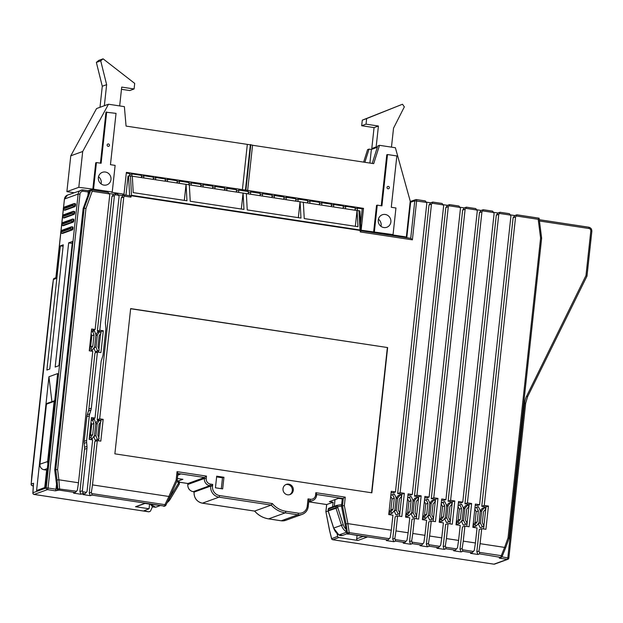 <?xml version="1.0" encoding="UTF-8"?>
<svg xmlns="http://www.w3.org/2000/svg" width="623" height="623" viewBox="0 0 623 623"><rect width="100%" height="100%" fill="white"/><g stroke="black" fill="none" stroke-linecap="round" stroke-linejoin="round"><path stroke-width="0.93" d="M509.03 538.412L505.557 547.967L504.599 547.399L508.025 537.89L540.6 238.064L538.194 219.312L516.257 215.986L515.587 216.866L484.242 505.432L488.448 506.071L485.924 529.309L481.719 528.67L479.251 529.566L476.829 551.838L478.97 551.059L480.092 543.677L504.599 547.399L501.289 555.677L479.476 552.367L478.97 551.059M480.092 543.677L481.719 528.67M82.82 491.796L86.371 492.334L87.041 491.454L92.64 439.893L89.136 439.355L91.503 417.574L95.008 418.103L101.105 361.963A9.843 9.345 70.1 0 1 101.518 360.016L102.709 356.286A9.843 9.345 70.1 0 0 103.122 354.339L105.801 329.707A9.843 9.345 70.1 0 0 105.817 327.698L105.458 323.734A9.843 9.345 70.1 0 1 105.482 321.725L119.094 196.37L118.627 195.287L115.107 194.75L114.422 195.661L99.805 330.245L103.309 330.774L100.942 352.563L97.437 352.034L91.34 408.166A9.843 9.345 70.1 0 1 90.927 410.113L89.735 413.851L87.267 414.739A9.843 9.345 70.1 0 0 86.854 416.686L84.175 441.318A9.843 9.345 70.1 0 0 84.16 443.327L84.518 447.291A9.843 9.345 70.1 0 1 84.494 449.3L86.963 448.404L82.368 490.745L83.069 493.533L81.037 494.273L73.561 493.136L75.219 492.536L59.021 490.083A1.48 0.413 -81.4 0 0 59.59 488.689L58.873 479.796L57.051 479.998L55.735 469.703L57.596 469.578L58.873 479.796L78.482 482.77L92.765 351.325L89.26 350.788L91.628 329.006L95.132 329.536L109.749 194.952L109.282 193.87L92.212 191.277L85.958 208.487L84.136 208.253L55.735 469.703L54.723 470.069L83.124 208.627L89.86 190.116L90.911 189.813L108.246 192.445L90.997 189.844M505.557 547.983L502.255 556.168A1.48 1.48 0 0 1 501.39 557.001A1.48 1.402 70.1 0 0 502.208 556.175L501.289 555.677A1.48 0.413 -81.4 0 1 500.728 557.071A1.48 1.402 70.1 0 0 501.39 557.001L500.744 557.235A1.48 1.402 -109.9 0 1 500.082 557.297L479.624 553.87L477.966 554.47L470.49 553.333L472.148 552.733L462.803 551.316L462.149 548.505L463.263 541.13L475.419 542.968L477.047 527.961L472.841 527.323L475.365 504.085L479.57 504.723L510.915 216.158L510.463 215.106L499.436 213.432L498.766 214.32L467.421 502.878L471.627 503.516L469.103 526.754L464.898 526.116L462.43 527.011L460.008 549.284L461.145 551.916L453.669 550.787L455.327 550.179L445.982 548.762L444.324 549.369L443.187 546.729L445.609 524.465L448.077 523.569L446.442 538.576L458.59 540.421L460.226 525.407L456.02 524.768L458.544 501.531L462.749 502.169L494.094 213.611L493.642 212.552L482.615 210.886L481.945 211.765L450.6 500.324L454.806 500.962L452.282 524.208L448.077 523.569M463.263 541.13L464.898 526.116M444.324 549.369L436.848 548.232L438.506 547.633L429.161 546.215L428.507 543.404L429.621 536.021L441.769 537.867L443.405 522.861L439.199 522.222L441.723 498.984L445.928 499.615L477.273 211.057L476.821 210.006L465.794 208.331L465.124 209.219L433.779 497.777L437.985 498.416L435.461 521.653L431.256 521.015L428.788 521.91L426.366 544.183L427.503 546.815L420.027 545.678L421.685 545.078L412.34 543.661L410.682 544.261L409.545 541.628L411.967 519.356L414.435 518.468L412.8 533.475L424.948 535.313L426.584 520.306L422.378 519.668L424.902 496.43L429.107 497.068L460.452 208.51L460 207.451L448.973 205.785L448.303 206.665L416.958 495.223L421.164 495.861L418.64 519.099L414.435 518.468M429.621 536.021L431.256 521.015M410.682 544.261L403.206 543.131L404.864 542.532L395.519 541.114L394.865 538.303L395.979 530.921L408.127 532.766L409.763 517.76L405.557 517.121L408.081 493.875L412.286 494.514L443.631 205.956L443.179 204.905L432.152 203.23L431.482 204.11L400.137 492.676L404.343 493.315L401.819 516.553L397.614 515.914L395.146 516.81L392.724 539.082L393.861 541.714L386.385 540.577L388.043 539.977L348.646 534.004A1.48 1.402 -109.9 0 1 347.424 532.797L349.207 532.61A1.48 0.413 98.6 0 1 348.646 534.004L367.079 537.127L357.921 540.445L338.85 537.548A1.48 1.402 -109.9 0 1 337.627 536.348L337.074 533.553M395.979 530.921L397.614 515.914M86.963 448.404A9.843 9.345 70.1 0 0 86.986 446.395L86.628 442.431A9.843 9.345 70.1 0 1 86.644 440.422L89.323 415.798L86.854 416.686M89.735 413.851A9.843 9.345 70.1 0 0 89.323 415.798M130.923 197.148L131.523 195.334L130.09 195.949L130.923 197.148L124.452 196.167L123.767 197.078L99.68 418.812L103.184 419.341L100.817 441.131L97.313 440.601L94.844 441.489L89.245 493.058L90.382 495.69L82.906 494.553L84.938 493.821L86.371 492.334M360.265 231.935L360.008 229.988L361.021 230.977L360.265 231.935L412.395 239.839L410.791 238.329L361.029 230.775L410.721 238.329M316.702 494.514L343.273 498.548L342.486 505.806L344.348 505.635L347.907 523.632L391.306 530.212L392.942 515.205L388.736 514.567L391.26 491.329L395.465 491.968L426.81 203.402L426.358 202.35L414.793 200.816A1.48 1.394 -108.5 0 1 416.343 199.578A1.48 0.413 98.6 0 1 416.413 199.57A1.48 0.413 98.6 0 1 416.623 200.879L412.395 239.839M176.138 480.123L177.142 480.676L169.799 497.146L168.911 496.5L164.947 504.669L165.827 505.261A1.48 1.402 -109.9 0 1 164.386 506.063L92.04 495.09L91.386 492.279L92.5 484.896L168.849 496.476L176.138 480.123L177.057 471.642L206.493 476.104L204.5 477.498L204.391 478.472L187.834 484.468L187.936 483.503L204.5 477.498L177.929 473.472M92.5 484.896L97.313 440.601M283.021 488.689A5.412 5.14 -109.9 0 1 286.315 484.383A5.412 5.14 -109.9 0 1 293.301 490.254A5.412 5.14 -109.9 0 1 289.999 494.561A5.412 5.14 -109.9 0 1 283.021 488.689M130.651 308.595L114.873 453.84L371.861 492.816L387.638 347.564L130.651 308.595M215.433 487.793L216.703 476.174L223.945 477.273L222.676 488.891L215.433 487.793M285.817 484.593A5.412 5.14 -109.9 0 1 289.485 494.717M387.638 347.564L130.635 308.743M371.588 492.777L387.35 347.673M221.305 488.681L222.489 477.802L216.617 476.906M222.489 477.802L223.945 477.273M508.025 537.89L509.038 538.389M540.6 238.064L541.644 238.212L509.046 538.358M538.194 219.312L539.09 218.198L541.644 238.181M516.257 215.986L516.88 214.803L539.066 218.175M510.362 214.88L514.785 215.558L513.118 217.762L515.587 216.866M514.785 215.558L516.817 214.818M513.118 217.762L481.774 506.32L485.979 506.958L485.776 508.796M484.242 505.432L481.774 506.32M118.463 194.937L122.98 195.622L125.005 194.999L124.452 196.167M99.68 418.812L97.211 419.707L121.314 197.826L122.98 195.622M97.211 419.707L100.716 420.237L100.63 421.039M100.513 422.106L98.8 437.899M98.675 439.02L98.481 440.773M91.371 418.82L92.539 418.999L95.008 418.103M93.769 436.497L95.21 440.321L99.127 438.841L97.858 435.204L99.041 424.279L101.027 421.35L99.493 420.159L97.313 420.953L95.794 423.204M90.989 422.324L91.729 424.286L90.514 435.422L89.385 437.097M89.19 438.857L90.008 439.488M94.353 419.38L92.617 420.073L93.902 423.5L92.695 434.636L90.717 437.564L92.251 438.748L94.509 435.399L95.825 423.297L94.353 419.38L91.176 420.564M109.118 193.519L113.635 194.205L115.66 193.582L115.107 194.75M99.805 330.245L97.336 331.14L111.969 196.409L113.635 194.205M97.336 331.14L100.84 331.67L100.747 332.472M100.638 333.539L98.917 349.332M98.8 350.453L98.605 352.205M97.437 352.034L94.969 352.93L88.871 409.062A9.843 9.345 70.1 0 1 88.458 411.009L87.267 414.739M84.494 449.3L79.9 491.64L81.037 494.273M91.488 330.252L92.663 330.431L95.132 329.536M93.894 347.93L95.335 351.754L99.252 350.274L97.982 346.645L99.166 335.711L101.152 332.783L99.618 331.592L97.437 332.386L95.911 334.637M91.106 333.757L91.846 335.719L90.639 346.855L89.502 348.53M89.315 350.29L90.133 350.92M94.478 330.813L92.741 331.506L94.026 334.933L92.819 346.069L90.841 348.997L92.368 350.181L94.634 346.832L95.95 334.73L94.478 330.813L91.301 331.997M426.257 202.132L430.68 202.802L432.712 202.062L432.152 203.23M400.137 492.676L397.669 493.572L429.013 205.006L430.68 202.802M397.669 493.572L401.874 494.203L401.671 496.04M401.648 496.29L399.81 513.165M399.787 513.407L399.483 516.194M391.127 492.575L392.996 492.863L395.465 491.968M388.9 513.072L389.982 514.061L392.163 513.266L394.889 509.988L396.205 497.886L394.266 493.899L392.591 494.74L394.273 498.19L393.082 509.123L390.722 511.958L392.163 513.266M394.266 493.899L390.823 495.324M390.73 496.188L392.093 498.976L390.901 509.91L388.993 512.207M400.34 494.826L397.606 498.096L396.29 510.206L398.237 514.185L399.904 513.352L398.222 509.902L399.413 498.968L401.773 496.134L400.34 494.826L398.159 495.612L396.197 497.964M394.118 510.915L396.057 514.98L398.237 514.185M443.078 204.679L447.501 205.349L449.533 204.617L448.973 205.785M416.958 495.223L414.49 496.118L445.834 207.56L447.501 205.349M414.49 496.118L418.695 496.757L418.492 498.587M418.469 498.836L416.631 515.712M416.608 515.961L416.304 518.749M407.948 495.129L409.817 495.41L412.286 494.514M405.721 515.626L406.803 516.607L408.984 515.821L411.71 512.542L413.026 500.44L411.087 496.453L409.412 497.294L411.094 500.744L409.903 511.67L407.543 514.512L408.984 515.821M411.087 496.453L407.644 497.87M407.551 498.735L408.914 501.531L407.722 512.464L405.814 514.762M417.161 497.372L414.427 500.651L413.111 512.752L415.058 516.74L416.725 515.899L415.043 512.449L416.234 501.523L418.594 498.68L417.161 497.372L414.98 498.166L413.018 500.518M410.939 513.461L412.878 517.526L415.058 516.74M459.899 207.233L464.322 207.903L466.354 207.163L465.794 208.331M433.779 497.777L431.311 498.673L462.655 210.107L464.322 207.903M431.311 498.673L435.516 499.311L435.313 501.141M435.29 501.39L433.452 518.266M433.429 518.515L433.125 521.303M424.769 497.676L426.638 497.964L429.107 497.068M422.542 518.172L423.624 519.161L425.805 518.367L428.531 515.096L429.847 502.987L427.908 499L426.233 499.841L427.915 503.291L426.724 514.224L424.364 517.059L425.805 518.367M427.908 499L424.465 500.425M424.372 501.289L425.735 504.077L424.551 515.011L422.635 517.308M433.982 499.926L431.248 503.205L429.932 515.307L431.879 519.294L433.546 518.453L431.864 515.003L433.055 504.069L435.415 501.235L433.982 499.926L431.801 500.713L429.839 503.065M427.76 516.015L429.699 520.08L431.879 519.294M476.72 209.78L481.143 210.449L483.175 209.717L482.615 210.886M450.6 500.324L448.132 501.219L479.476 212.661L481.143 210.449M448.132 501.219L452.337 501.858L452.134 503.695M452.111 503.937L450.273 520.812M450.25 521.062L449.946 523.85M441.59 500.23L443.459 500.51L445.928 499.615M439.363 520.727L440.445 521.708L442.626 520.921L445.352 517.643L446.668 505.541L444.729 501.554L443.054 502.395L444.736 505.845L443.545 516.771L441.185 519.613L442.626 520.921M444.729 501.554L441.286 502.971M441.193 503.836L442.556 506.631L441.372 517.565L439.456 519.862M450.803 502.473L448.069 505.751L446.753 517.853L448.7 521.84L450.367 521.007L448.685 517.557L449.876 506.624L452.236 503.789L450.803 502.473L448.622 503.267L446.66 505.619M444.581 518.57L446.52 522.635L448.7 521.84M493.541 212.334L497.964 213.004L499.996 212.264L499.436 213.432M467.421 502.878L464.953 503.773L496.297 215.215L497.964 213.004M464.953 503.773L469.158 504.412L468.955 506.242M468.932 506.491L467.094 523.367M467.071 523.616L466.767 526.404M458.411 502.777L460.28 503.065L462.749 502.169M456.184 523.273L457.266 524.262L459.447 523.468L462.173 520.197L463.489 508.088L461.55 504.108L459.875 504.942L461.557 508.391L460.366 519.325L458.006 522.16L459.447 523.468M461.55 504.108L458.107 505.526M458.014 506.39L459.377 509.186L458.193 520.112L456.277 522.409M467.624 505.027L464.89 508.306L463.574 520.407L465.521 524.395L467.188 523.554L465.506 520.104L466.697 509.17L469.057 506.335L467.624 505.027L465.443 505.814L463.481 508.173M461.402 521.116L463.341 525.181L465.521 524.395M475.232 505.331L477.101 505.611L479.57 504.723M485.753 509.046L483.915 525.913M483.892 526.162L483.588 528.95M477.966 554.47L476.829 551.838M473.005 525.828L474.087 526.809L476.268 526.022L478.994 522.744L480.31 510.642L478.371 506.655L476.696 507.496L478.378 510.946L477.187 521.879L474.827 524.714L476.268 526.022M478.371 506.655L474.928 508.08M474.835 508.944L476.198 511.732L475.014 522.666L473.098 524.963M484.445 507.574L481.711 510.852L480.395 522.962L482.342 526.941L484.009 526.108L482.327 522.658L483.518 511.724L485.878 508.89L484.445 507.574L482.264 508.368L480.302 510.72M478.223 523.67L480.162 527.736L482.342 526.941M117.529 193.862L115.746 193.582L117.529 193.862L118.627 195.287M111.969 196.409L114.422 195.661M82.368 490.745L79.9 491.64M395.519 541.114L393.861 541.714M429.161 546.215L427.503 546.815M462.803 551.316L461.145 551.916M500.082 557.297L501.18 557.468L499.288 558.153L507.231 559.353A1.48 1.402 70.1 0 0 508.796 558.115L501.733 556.822M145.003 503.454L136.172 506.647A1.48 1.402 70.1 0 1 135.51 506.717L149.061 508.765L143.991 510.759L148.57 511.787A1.48 0.413 98.6 0 1 148.508 511.795A1.48 0.413 98.6 0 1 148.445 511.763M78.482 482.77L77.369 490.153L76.504 491.251L57.783 488.775A1.48 1.402 -109.9 0 0 59.021 490.083L55.4 490.831A1.48 0.413 98.6 0 0 55.992 489.219L56.537 484.25M92.04 495.09L90.382 495.69M135.51 506.717L144.668 503.4L164.386 506.063A1.48 0.413 -81.4 0 0 164.947 504.669L91.893 493.587M338.85 537.548L332.83 539.728A1.48 0.413 98.6 0 1 332.768 539.736A1.48 0.413 98.6 0 1 332.698 539.705M329.489 529.971L331.607 538.529A1.48 1.402 70.1 0 0 332.83 539.728L493.953 564.165A1.48 0.413 98.6 0 1 493.891 564.173A1.48 0.413 98.6 0 1 493.829 564.142M507.231 559.353A1.48 0.413 -81.4 0 0 507.831 557.741L524.621 403.128L525.656 403.447L508.859 558.06A1.48 1.48 0 0 1 507.893 559.29L494.615 564.103A1.48 1.402 70.1 0 1 493.953 564.165L507.231 559.353M501.219 557.063L501.18 557.468M479.624 553.87L479.476 552.367M60.82 232.753L55.906 277.951M412.2 200.972L410.643 202.21L406.788 237.721M426.358 202.35L425.307 200.918L416.413 199.57A1.48 1.48 0 0 0 415.72 199.633L410.199 201.517M391.306 530.212L390.193 537.594L388.043 539.977M347.907 523.632L346.069 523.927L347.424 532.797L346.777 533.031L341.466 506.18L342.486 505.806L346.069 523.927M332.596 506.888L333.103 502.231L329.365 501.663L338.523 498.345L342.261 498.914L345.267 497.146L344.348 505.635M342.261 498.914L341.466 506.18M348 534.238A1.48 1.402 -109.9 0 1 346.777 533.031M169.791 497.162L165.866 505.253A1.48 1.48 0 0 1 165.04 505.993L164.402 506.226A1.48 1.402 -109.9 0 1 163.74 506.289M177.867 473.986L180.117 474.329L177.742 475.185M357.921 540.445A1.48 1.402 -109.9 0 1 356.683 538.778L357.026 535.601M149.061 508.765L149.567 504.139M328.305 509.178L336.093 506.188L337.892 506.6L336.693 505.401A0.981 0.934 -109.9 0 1 336.864 505.362M328.212 510.938L337.783 507.62L335.937 507.667L336.093 506.188A0.981 0.934 -109.9 0 1 336.685 505.401L328.921 508.212A0.981 0.934 -109.9 0 0 328.321 508.999L328.157 510.587M179.338 483.853L178.318 483.432L179.206 484.266L170.172 499.272A12.304 11.681 70.1 0 1 167.151 502.605L170.235 499.225L169.401 498.307L178.318 483.432L178.435 482.42L179.502 482.389L179.206 484.266M176.73 481.602L178.435 482.42L178.949 481.392L179.502 482.389M333.103 502.231L326.662 504.552L309.024 501.881M178.139 481.003L182.936 479.305L177.384 478.464M268.513 518.85A1.48 0.413 -81.4 0 0 268.575 518.873C263.062 517.978 258.397 515.377 254.573 511.078L271.239 505.089L272.36 503.563A22.148 21.026 70.1 0 0 285.793 511.257L298.409 513.173A8.364 7.943 70.1 0 0 307.248 506.149L308.035 498.883L310.371 499.241A4.922 4.673 70.1 0 0 315.573 495.106L315.83 492.684L345.267 497.146M254.62 511.101L202.358 503.174C196.743 501.749 193.979 498.065 194.065 492.123L193.223 491.679L209.787 485.683L210.722 485.823L194.127 492.069A9.843 9.345 -109.9 0 0 202.42 503.166L254.675 511.094A23.619 22.428 -109.9 0 0 268.638 518.866L281.253 520.781L297.817 514.785A9.843 9.345 70.1 0 0 302.217 514.357A9.843 9.345 70.1 0 0 308.214 506.515L308.915 500.596L308.035 498.883M187.873 483.487L179.502 482.218M177.057 471.642L177.937 473.348L177.15 480.629M91.386 492.279L89.245 493.058M121.314 197.826L123.767 197.078M125.059 194.991L122.7 194.656L124.008 194.181L111.509 192.281L112.233 192.024L115.13 165.391L110.458 164.682L116.034 113.363L105.965 112.21L100.428 163.164M129.685 195.708L125.098 195.015L129.763 195.708M88.038 190.7L89.86 190.116M82.711 189.906L88.014 190.708A1.48 0.413 98.6 0 1 88.069 190.7A1.48 0.413 98.6 0 1 88.279 192.009L87.905 195.505M108.184 192.445L109.282 193.87M83.124 208.627L84.136 208.253L90.841 189.82L92.212 191.277M76.504 491.251L75.219 492.536M100.84 331.67L103.309 330.774M58.383 490.317A1.48 1.402 -109.9 0 1 57.145 489.008L54.723 470.069M57.347 489.6L57.293 490.145M55.4 490.831L47.457 489.623A1.48 1.402 70.1 0 1 46.211 487.965L48.049 488.019A1.48 0.413 98.6 0 1 47.457 489.623L34.172 494.436A1.48 0.413 98.6 0 1 34.109 494.444A1.48 0.413 98.6 0 1 34.039 494.413M62.557 215.924L62.479 216.695L72.354 213.113A0.981 0.934 70.1 0 0 73.187 214.226L74.121 214.367L64.239 217.949A1.48 0.413 98.6 0 1 64.177 217.957A1.48 0.413 98.6 0 1 64.114 217.925M74.121 214.367A1.48 0.413 -81.4 0 0 74.698 212.871A1.48 0.413 -81.4 0 0 74.495 211.454A1.48 0.413 -81.4 0 0 74.433 211.462L73.623 211.337M61.716 223.673L61.638 224.444L71.513 220.861A0.981 0.934 70.1 0 0 72.346 221.975L73.28 222.115L63.398 225.69A1.48 0.413 98.6 0 1 63.336 225.697A1.48 0.413 98.6 0 1 63.273 225.674M73.28 222.115A1.48 0.413 -81.4 0 0 73.857 220.612A1.48 0.413 -81.4 0 0 73.654 219.203A1.48 0.413 -81.4 0 0 73.592 219.21L72.782 219.086M60.875 231.413L70.781 227.644L70.672 228.61A0.981 0.934 70.1 0 0 71.505 229.723L72.439 229.864L62.557 233.438A1.48 0.413 98.6 0 1 62.495 233.446A1.48 0.413 98.6 0 1 62.432 233.423M72.439 229.864A1.48 0.413 -81.4 0 0 73.016 228.361A1.48 0.413 -81.4 0 0 72.813 226.951A1.48 0.413 -81.4 0 0 72.751 226.959L71.941 226.834M46.881 370.046L49.785 368.995L63.273 244.808L60.369 245.859L46.881 370.046M48.944 376.744L57.659 373.582L45.3 487.365L36.586 490.519L48.944 376.744L51.904 401.617M72.432 241.49L68.655 242.861L55.159 367.048L58.936 365.678L72.432 241.49M64.956 210.185A1.48 0.413 -81.4 0 0 65.018 210.208A1.48 0.413 -81.4 0 0 65.08 210.2L74.962 206.618A1.48 0.413 -81.4 0 0 75.539 205.123A1.48 0.413 -81.4 0 0 75.344 203.713A1.48 0.413 -81.4 0 0 75.274 203.713L74.464 203.596M64.037 210.037L65.08 210.2M63.398 208.175L63.258 208.978M73.195 205.372A0.981 0.934 70.1 0 0 74.028 206.478L64.146 210.06A0.981 0.934 70.1 0 1 63.32 208.946L73.195 205.372L73.304 204.399A0.981 0.934 -109.9 0 1 73.903 203.62L64.021 207.194L63.312 208.993M72.354 213.113L72.463 212.147A0.981 0.934 -109.9 0 1 73.047 211.368L63.18 214.943L62.471 216.734M74.495 211.454L73.062 211.368A0.981 0.934 -109.9 0 1 73.498 211.322A1.48 0.413 -81.4 0 1 73.569 211.314A1.48 0.413 -81.4 0 1 73.763 212.731A1.48 0.413 -81.4 0 1 73.187 214.226L63.305 217.801A0.981 0.934 70.1 0 1 62.479 216.695L63.25 217.809L64.239 217.949M63.196 217.785L64.177 217.957M62.355 225.526L72.346 221.975A1.48 0.413 -81.4 0 0 72.922 220.48A1.48 0.413 -81.4 0 0 72.727 219.062L62.339 222.691L61.63 224.482M63.398 225.69L62.464 225.549A0.981 0.934 70.1 0 1 61.638 224.444L62.409 225.557L63.336 225.697M70.781 227.644A0.981 0.934 -109.9 0 1 71.365 226.865L61.498 230.432L60.789 232.231M61.498 230.432A0.981 0.934 70.1 0 0 60.898 231.219L60.727 232.223L61.56 233.306L62.557 233.438M61.513 233.275L62.495 233.446M60.369 245.859L63.118 246.272M44.739 487.568L46.632 470.139M47.037 470.194L44.077 469.742L47.34 468.558M72.221 243.398L68.655 242.861M63.554 207.537L64.418 199.072L67.479 195.1A4.922 4.673 70.1 0 0 64.481 199.025L78.14 194.072L46.211 487.965L32.933 492.77A1.48 0.421 -176.3 0 0 32.855 492.886A1.48 0.421 -176.3 0 0 32.926 493.027M152.425 506.787L150.649 510.751A1.48 1.402 -109.9 0 1 149.209 511.553M55.836 278.621L53.391 279.47L52.161 288.021M31.742 476.073L31.22 484.087A1.48 0.421 -176.3 0 0 31.15 484.203A1.48 0.421 -176.3 0 0 31.212 484.344M33.486 484.164L33.549 483.246L31.22 484.087A1.48 1.402 70.1 0 0 32.466 485.753A1.48 0.413 98.6 0 1 32.404 485.761A1.48 0.413 98.6 0 1 32.334 485.73M539.448 220.994L588.953 228.501A2.212 2.103 -109.9 0 1 590.814 231.001L585.978 275.53L586.983 276.106M329.536 530.064L325.922 511.81L326.709 504.544L309.055 501.865M337.627 536.348L331.646 538.693M328.157 511L325.86 511.849L326.647 504.552M325.938 511.896L329.435 529.963A1.48 1.48 0 0 0 329.474 530.095L331.553 538.63A1.48 1.48 0 0 0 332.768 539.736L493.891 564.173A1.48 1.48 0 0 0 494.615 564.103M55.992 489.219L48.049 488.019L79.978 194.127L78.14 194.072A4.922 4.673 -109.9 0 1 82.602 189.89L82.999 191.206L88.279 192.009M125.971 195.131L128.034 176.083L130.456 175.927L132.325 176.208L133.229 192.624L186.962 200.777L186.059 184.361L132.325 176.208M184.322 200.372L186.059 184.361L359.853 210.971M361.029 230.821L359.938 210.917M189.33 184.852L190.233 201.268L243.967 209.421L243.063 193.005L241.327 209.017M246.334 193.504L247.238 209.92L300.971 218.066L300.068 201.65L298.331 217.668M303.339 202.148L304.242 218.564L357.976 226.71L357.072 210.294L355.336 226.313M100.716 420.237L103.184 419.341M212.529 486.127L210.691 486.065L212.716 484.429L212.529 486.119A8.364 7.943 70.1 0 0 219.576 495.558L272.36 503.563M315.83 492.684L316.71 494.397L316.539 495.48A6.401 6.074 70.1 0 1 312.637 500.573C314.911 499.646 316.235 497.933 316.601 495.425L315.573 495.106M177.228 480.567L177.454 478.472M180.771 480.123L180.896 478.994M401.874 494.203L404.343 493.315M394.865 538.303L392.724 539.082M429.013 205.006L431.482 204.11M408.127 532.766L407.014 540.149L404.864 542.532M418.695 496.757L421.164 495.861M412.34 543.661L411.686 540.857L412.8 533.475M411.686 540.857L409.545 541.628M445.834 207.56L448.303 206.665M424.948 535.313L423.835 542.695L421.685 545.078M435.516 499.311L437.985 498.416M428.507 543.404L426.366 544.183M462.655 210.107L465.124 209.219M441.769 537.867L440.656 545.25L438.506 547.633M452.337 501.858L454.806 500.962M445.982 548.762L445.328 545.958L446.442 538.576M445.328 545.958L443.187 546.729M479.476 212.661L481.945 211.765M458.59 540.421L457.477 547.796L455.327 550.179M469.158 504.412L471.627 503.516M462.149 548.505L460.008 549.284M496.297 215.215L498.766 214.32M475.419 542.968L474.298 550.35L472.148 552.733M485.979 506.958L488.448 506.071M510.463 215.106L509.412 213.673L499.996 212.264M493.642 212.552L492.591 211.127L483.175 209.717M476.821 210.006L475.77 208.573L466.354 207.163M460 207.451L458.949 206.018L449.533 204.617M443.179 204.905L442.128 203.472L432.798 202.062M99.618 331.592L97.352 334.94L96.035 347.05L97.507 350.959M95.872 335.478L97.352 334.94M93.987 347.79L96.035 347.05M91.301 332.028L92.741 331.506M91.846 335.719L94.026 334.933M90.265 350.944L92.368 350.181M89.401 349.519L90.841 348.997M90.639 346.855L92.819 346.069M99.493 420.159L97.227 423.508L95.911 435.617L97.39 439.526M95.747 424.045L97.227 423.508M93.871 436.357L95.911 435.617M91.176 420.595L92.617 420.073M91.729 424.286L93.902 423.5M90.148 439.511L92.251 438.748M89.276 438.086L90.717 437.564M90.514 435.422L92.695 434.636M473.052 525.353L474.827 524.714M475.014 522.666L477.187 521.879M476.198 511.732L478.378 510.946M474.928 508.134L476.696 507.496M478.215 523.748L480.395 522.962M480.232 511.39L481.711 510.852M456.231 522.806L458.006 522.16M458.193 520.112L460.366 519.325M459.377 509.186L461.557 508.391M458.107 505.588L459.875 504.942M461.394 521.194L463.574 520.407M463.411 508.843L464.89 508.306M439.41 520.252L441.185 519.613M441.372 517.565L443.545 516.771M442.556 506.631L444.736 505.845M441.279 503.034L443.054 502.395M444.573 518.648L446.753 517.853M446.59 506.289L448.069 505.751M422.589 517.697L424.364 517.059M424.551 515.011L426.724 514.224M425.735 504.077L427.915 503.291M424.458 500.487L426.233 499.841M427.752 516.093L429.932 515.307M429.769 503.742L431.248 503.205M405.768 515.151L407.543 514.512M407.722 512.464L409.903 511.67M408.914 501.531L411.094 500.744M407.637 497.933L409.412 497.294M410.931 513.547L413.111 512.752M412.948 501.188L414.427 500.651M388.947 512.597L390.722 511.958M390.901 509.91L393.082 509.123M392.093 498.976L394.273 498.19M390.816 495.378L392.591 494.74M394.11 510.992L396.29 510.206M396.127 498.634L397.606 498.096M74.044 192.725L66.887 191.635L70.781 155.812L96.573 108.542L99.992 107.304L102.281 86.239L96.363 62.409L98.722 60.408L103.083 58.827L134.7 83.404L134.093 88.972L121.711 87.095L119.671 105.918M363.637 162.112L367.586 149.637L369.034 149.115L371.37 149.465L369.898 163.062M387.023 187.43A1.23 1.168 -109.9 0 1 387.771 186.456A1.23 1.168 -109.9 0 1 389.359 187.788A1.23 1.168 -109.9 0 1 388.604 188.769A1.23 1.168 -109.9 0 1 387.023 187.43M374.368 231.772L377.258 205.146L381.93 205.855L387.506 154.535L396.851 155.952L391.275 207.272L395.948 207.981L393.058 234.606L360.997 230.191M378.254 220.059A6.643 6.308 -109.9 0 1 382.296 214.771A6.643 6.308 -109.9 0 1 390.87 221.975A6.643 6.308 -109.9 0 1 386.821 227.263A6.643 6.308 -109.9 0 1 378.254 220.059M112.233 192.024L93.543 189.19L96.44 162.556L101.113 163.265L106.689 111.945M98.364 177.617A6.643 6.308 -109.9 0 1 102.413 172.322A6.643 6.308 -109.9 0 1 110.98 179.525A6.643 6.308 -109.9 0 1 106.938 184.821A6.643 6.308 -109.9 0 1 98.364 177.617M107.133 144.988A1.23 1.168 -109.9 0 1 107.888 144.006A1.23 1.168 -109.9 0 1 109.469 145.338A1.23 1.168 -109.9 0 1 108.721 146.319A1.23 1.168 -109.9 0 1 107.133 144.988M361.138 230.144L363.505 208.355L245.898 190.147L126.376 172.392L124.008 194.181M66.887 191.635L78.802 187.321L82.695 151.498L108.488 104.228L124.374 106.634L126.064 126.087L252.564 145.167L247.619 190.677M378.395 219.21A6.643 6.308 -109.9 0 1 380.98 226.351M98.512 176.761A6.643 6.308 -109.9 0 1 101.097 183.902M393.058 234.606L392.326 234.871L406.344 236.997L405.075 237.456M93.543 189.19L78.802 187.321M248.156 193.776L248.398 191.573L238.866 190.124L236.397 191.02M238.625 192.328L238.866 190.124M250.493 194.135L250.734 191.923L248.266 192.819M260.025 195.575L260.266 193.371L250.734 191.923M262.361 195.934L262.602 193.722L260.134 194.617M271.893 197.374L272.134 195.17L262.602 193.722M274.237 197.732L274.47 195.521L272.002 196.416M283.769 199.173L284.002 196.969L274.47 195.521M286.105 199.531L286.339 197.32L283.87 198.215M295.637 200.98L295.87 198.768L286.339 197.32M297.973 201.33L298.207 199.126L295.738 200.022M307.505 202.779L307.739 200.567L298.207 199.126M236.288 191.977L236.53 189.774L226.998 188.325L224.529 189.221M226.756 190.529L226.998 188.325M224.42 190.179L224.662 187.967L215.13 186.526L212.661 187.422M214.888 188.73L215.13 186.526M212.552 188.38L212.793 186.168L203.262 184.727L200.793 185.623M203.02 186.931L203.262 184.727M200.684 186.581L200.925 184.369L191.393 182.928L188.925 183.816M191.152 185.132L191.393 182.928M188.816 184.774L189.057 182.57L179.525 181.122L177.057 182.017M179.284 183.333L179.525 181.122M360.624 223.361L362.197 208.83L357.547 208.121L355.079 209.017M357.314 210.333L357.547 208.121M354.978 209.974L355.211 207.771L345.679 206.322L343.211 207.218M345.446 208.534L345.679 206.322M343.109 208.175L343.343 205.972L333.811 204.523L331.343 205.419M333.578 206.727L333.811 204.523M331.241 206.377L331.475 204.165L321.943 202.724L319.474 203.62M321.709 204.928L321.943 202.724M319.373 204.578L319.607 202.366L310.075 200.925L307.606 201.821M309.841 203.129L310.075 200.925M129.475 175.834L129.716 173.568L126.305 173.054M131.811 176.13L132.053 173.926L129.584 174.822M141.343 177.578L141.585 175.375L132.053 173.926M143.679 177.929L143.921 175.725L141.452 176.621M153.211 179.377L153.453 177.173L143.921 175.725M155.548 179.736L155.789 177.524L153.32 178.419M165.079 181.176L165.321 178.972L155.789 177.524M167.416 181.534L167.657 179.323L165.188 180.218M176.948 182.975L177.189 180.771L167.657 179.323M363.505 208.355L362.197 208.83M252.556 145.268L373.707 163.639L379.5 145.323L395.387 147.737L410.238 201.167L406.344 236.997M364.868 162.299L369.034 149.115M377.328 147.308L371.37 149.465M372.235 163.421L377.756 145.953L379.5 145.323M381.245 205.746L386.782 154.792L387.506 154.535M373.636 232.036L376.533 205.411L377.258 205.146M247.315 144.474L242.37 189.984M92.819 189.447L95.716 162.821L96.44 162.556M377.382 147.129L376.152 146.942L378.426 126.025L366.044 124.148L366.643 118.58L402.497 104.236L404.343 106.876L393.534 128.174L391.47 147.137M99.992 107.304L104.353 105.723L106.634 84.666L100.724 60.836L103.083 58.827M376.152 146.942L371.791 148.523L373.333 148.757M134.093 88.972L129.74 90.553L121.477 89.299M100.724 60.836L96.363 62.409M106.634 84.666L102.281 86.239M70.781 155.812L82.695 151.498M104.353 105.723L108.488 104.228M371.791 148.523L374.065 127.606L361.683 125.729L362.29 120.161L402.497 104.236M366.643 118.58L362.29 120.161M366.044 124.148L361.683 125.729M378.426 126.025L374.065 127.606M85.958 208.487L57.596 469.578M359.993 230.432L131.508 195.778M206.493 476.104L206.229 478.526A4.922 4.673 70.1 0 0 210.379 484.071L212.716 484.429M539.012 218.182L516.919 214.834M91.34 408.166L88.871 409.062M83.069 493.533L84.938 493.821M33.549 483.246L32.933 492.77A1.48 1.402 70.1 0 0 34.172 494.436L148.57 511.787A1.48 1.402 70.1 0 0 149.232 511.724A1.48 1.48 0 0 1 148.508 511.795L34.109 494.444A1.48 1.48 0 0 1 32.855 492.886L33.455 483.721M525.586 403.502L527.541 396.913L526.653 396.103A21.159 20.092 70.1 0 0 524.621 403.128M585.978 275.53L526.653 396.103M539.284 219.717L588.673 227.208A1.48 0.413 98.6 0 1 588.735 227.2A1.48 0.413 98.6 0 1 588.953 228.501M509.341 213.681L500.098 212.279M492.52 211.135L483.277 209.733M475.699 208.58L466.456 207.179M458.878 206.034L449.635 204.632M442.057 203.48L432.814 202.078M425.236 200.933L416.468 199.601M63.344 209.507L62.713 215.285M62.502 217.256L61.872 223.034M61.661 225.004L61.031 230.783M63.484 207.654L64.465 199.142M410.721 238.313L414.793 200.816L410.105 202.405M389.328 538.693L349.207 532.61L347.844 523.632M362.96 536.504L356.683 538.778M341.482 506.047L337.892 506.6L337.783 507.62L343.234 524.667A10.825 10.28 70.1 0 0 346.03 529.246M336.887 505.354L341.638 504.622L336.918 505.346M347.128 533.755L342.619 535.391A4.431 4.205 -109.9 0 1 339.013 534.978A12.304 11.681 -109.9 0 1 333.687 528.063L328.204 510.907A0.981 0.934 -109.9 0 1 328.165 510.486L335.937 507.667A0.981 0.934 -109.9 0 0 335.976 508.095L341.459 525.244A12.304 11.681 70.1 0 0 346.583 532.026M343.234 524.667L333.617 528.086L328.134 510.938L328.259 509.069L328.921 508.212M342.619 535.391L338.928 534.978L346.622 532.221M334.317 506.258L335.042 499.607M168.802 499.202A10.825 10.28 70.1 0 0 169.401 498.307M170.25 499.148L179.144 484.305M159.924 505.712L156.56 506.935A12.304 11.681 -109.9 0 1 155.641 507.215L150.478 504.28M155.641 507.215L159.838 505.697M156.56 506.935L155.633 507.223A1.48 0.459 -105 0 0 155.633 507.223L152.674 506.92L150.392 504.264M308.899 500.713L309.779 500.845L308.852 501.188M281.129 520.766A1.48 0.413 -81.4 0 0 281.191 520.789L285.653 520.353A9.843 9.345 -109.9 0 1 281.253 520.781A1.48 0.413 -81.4 0 1 281.191 520.789L268.575 518.873A1.48 0.413 -81.4 0 0 268.638 518.866L285.202 512.869L297.817 514.785A1.48 0.413 98.6 0 0 298.409 513.173M194.065 492.123L210.691 486.065A9.843 9.345 70.1 0 0 218.984 497.17L271.239 505.089A23.619 22.428 70.1 0 0 285.202 512.869A1.48 0.413 98.6 0 0 285.793 511.257M219.576 495.558A1.48 0.413 98.6 0 1 218.984 497.17L202.42 503.166A1.48 0.413 -81.4 0 1 202.358 503.174M194.111 491.835L193.161 491.687A1.48 0.413 -81.4 0 0 193.223 491.679A6.401 6.074 -109.9 0 1 187.834 484.468L187.873 483.51L179.502 482.241M187.819 484.585L187.764 484.523C187.71 488.377 189.509 490.768 193.161 491.687M206.229 478.526L204.391 478.472A6.401 6.074 70.1 0 0 209.787 485.683A1.48 0.413 98.6 0 0 210.379 484.071M57.145 489.008L57.783 488.775L57.051 479.998M31.75 475.886L52.168 287.958M64.021 207.194A0.981 0.934 70.1 0 0 63.421 207.981L73.304 204.399M74.962 206.618L74.028 206.478A1.48 0.413 -81.4 0 0 74.604 204.983A1.48 0.413 -81.4 0 0 74.41 203.565L73.903 203.62A0.981 0.934 -109.9 0 1 74.339 203.573A1.48 0.413 -81.4 0 1 74.41 203.565L75.344 203.713M72.463 212.147L62.58 215.729A0.981 0.934 70.1 0 1 63.18 214.943M71.513 220.861L71.622 219.896L61.739 223.47A0.981 0.934 70.1 0 1 62.339 222.691M70.672 228.61L60.789 232.184A0.981 0.934 70.1 0 0 61.622 233.298L71.505 229.723A1.48 0.413 -81.4 0 0 72.081 228.228A1.48 0.413 -81.4 0 0 71.886 226.811A1.48 0.413 -81.4 0 0 71.816 226.811A0.981 0.934 -109.9 0 0 71.365 226.865L72.813 226.951M73.654 219.203L72.72 219.062A1.48 0.413 -81.4 0 0 72.657 219.07A0.981 0.934 -109.9 0 0 71.622 219.896M46.281 405.69L46.289 405.604A1.48 0.413 98.6 0 1 46.881 404L53.71 401.524A1.48 0.413 98.6 0 1 53.991 402.816L47.636 461.402A4.922 4.673 70.1 0 0 47.878 463.613M47.075 470.209L44.038 469.75C41.235 469.041 39.849 467.203 39.888 464.228L46.242 405.643C46.46 404.14 46.873 403.33 47.48 403.213A0.981 0.934 70.1 0 0 46.881 404M54.715 400.69A0.981 0.934 70.1 0 0 53.71 401.524M54.489 402.785L53.991 402.816M48.127 461.37L39.934 464.19L46.289 405.604M44.038 469.75L44.077 469.742A4.922 4.673 -109.9 0 1 39.934 464.19L39.888 464.228M55.868 277.757L54.349 278.31A1.48 1.402 70.1 0 0 53.446 279.478M33.315 485.885L32.466 485.753L33.338 485.434M527.479 396.96L586.967 276.137M591.788 231.374L590.814 231.001M591.001 239.357L590.9 240.33A0.981 0.934 -109.9 0 1 590.845 240.54M590.16 247.105L590.051 248.071A0.981 0.934 -109.9 0 1 590.004 248.289M589.319 254.854L589.21 255.819A0.981 0.934 -109.9 0 1 589.163 256.037M587.637 270.343L587.528 271.317A0.981 0.934 -109.9 0 1 587.481 271.527M588.478 262.602L588.369 263.568A0.981 0.934 -109.9 0 1 588.322 263.786M79.978 194.127A3.442 3.271 -109.9 0 1 82.999 191.206M129.646 195.692L128.556 175.896M358.941 210.574L360.008 229.988L131.523 195.334L130.456 175.927M307.248 506.149L308.276 506.46C307.715 510.307 305.698 512.939 302.217 514.357L285.653 520.353M310.371 499.241A1.48 0.413 98.6 0 1 309.779 500.845A6.401 6.074 70.1 0 0 312.637 500.573L308.767 501.974M406.149 541.247L395.371 539.611M422.97 543.793L412.192 542.166M439.791 546.348L429.013 544.712M456.612 548.902L445.834 547.267M473.433 551.448L462.655 549.813M84.518 447.291L86.986 446.395M84.16 443.327L86.628 442.431M84.175 441.318L86.644 440.422M90.927 410.113L88.458 411.009M245.898 190.147L250.843 144.637M250.376 144.567L245.431 190.077M63.297 209.39L62.643 215.394M62.456 217.139L61.802 223.143M61.615 224.88L60.961 230.892M60.774 232.628L55.813 278.263M82.641 189.883L67.479 195.1M334.255 506.281L334.979 499.63M338.928 534.978L333.617 528.086M178.949 481.392L176.145 480.053M65.018 210.208L64.091 210.068L63.25 208.978M47.48 403.213L54.855 400.682M149.87 511.491L149.232 511.724M54.349 278.31A1.48 1.48 0 0 0 53.391 279.47L31.15 484.203A1.48 1.48 0 0 0 32.404 485.761L33.307 485.901M539.277 219.701L588.735 227.2C590.845 227.73 591.881 229.1 591.85 231.32L586.991 276.059M591.032 238.85L590.83 240.688M590.191 246.599L589.989 248.437M589.35 254.348L589.148 256.178M587.668 269.837L587.466 271.675M588.509 262.096L588.307 263.926M82.672 189.883L88.069 190.7"/></g></svg>
